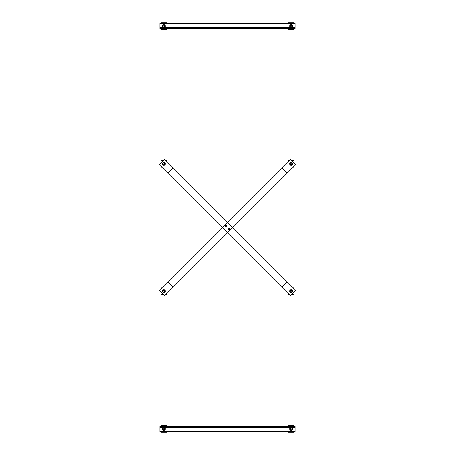 <?xml version="1.0" encoding="UTF-8"?>
<svg xmlns="http://www.w3.org/2000/svg" width="455" height="455" viewBox="0 0 455 455"><rect width="100%" height="100%" fill="white"/><g stroke="black" fill="none" stroke-linecap="round" stroke-linejoin="round"><path stroke-width="0.68" d="M286.895 172.792L295.329 164.357L290.643 159.671L159.671 290.643L164.357 295.329L286.883 172.803L282.208 168.105M227.5 232.186L290.643 295.329L295.329 290.643L232.186 227.5M227.5 222.813L164.357 159.671L159.671 164.357L222.813 227.5M228.222 228.222L228.689 228.097A0.836 0.836 0 0 0 228.097 228.689L228.222 228.222M229.155 227.972L229.496 228.313A0.836 0.836 0 0 0 228.689 228.097L229.155 227.972M229.838 228.655L229.712 229.121A0.836 0.836 0 0 0 229.496 228.313L229.838 228.655M229.712 229.121L229.121 229.712A0.836 0.836 0 0 0 229.712 229.121M229.121 229.712L228.313 229.496A0.836 0.836 0 0 0 229.121 229.712M228.313 229.496L228.097 228.689A0.836 0.836 0 0 0 228.313 229.496M226.778 226.778L226.311 226.903A0.836 0.836 0 0 0 226.903 226.311L226.778 226.778M225.845 227.028L225.504 226.687A0.836 0.836 0 0 0 226.311 226.903L225.845 227.028M225.162 226.345L225.288 225.879A0.836 0.836 0 0 0 225.504 226.687L225.162 226.345M225.288 225.879L225.879 225.288A0.836 0.836 0 0 0 225.288 225.879M225.879 225.288L226.687 225.504A0.836 0.836 0 0 0 225.879 225.288M226.687 225.504L226.903 226.311A0.836 0.836 0 0 0 226.687 225.504M292.485 167.201L294.095 167.201L294.095 165.592M294.095 163.123L294.095 160.575L291.547 160.575M289.738 160.575L288.129 160.575L288.129 162.185M292.195 164.09A1.103 1.103 0 0 1 291.109 164.989A1.103 1.103 0 0 1 290.011 163.857A1.103 1.103 0 0 1 291.177 162.788A1.103 1.103 0 0 1 292.207 163.988L292.053 164.09M291.109 165.296A1.405 1.405 0 0 1 289.892 163.186A1.405 1.405 0 0 1 292.332 163.186A1.405 1.405 0 0 1 291.109 165.296M291.109 164.972L290.643 164.704A0.938 0.938 0 0 0 291.581 164.704L291.109 164.972M290.171 164.431L290.171 163.891A0.938 0.938 0 0 0 290.643 164.704L290.171 164.431M290.171 163.345L290.643 163.078A0.938 0.938 0 0 0 290.171 163.891L290.171 163.345M290.643 163.078L291.581 163.078A0.938 0.938 0 0 0 290.643 163.078M291.581 163.078L292.053 163.891A0.938 0.938 0 0 0 291.581 163.078M292.053 163.891L291.581 164.704A0.938 0.938 0 0 0 292.053 163.891M166.871 162.185L166.871 160.575L165.262 160.575M163.453 160.575L160.905 160.575L160.905 163.123M160.905 165.592L160.905 167.201L162.515 167.201M164.972 164.09A1.103 1.103 0 0 1 163.891 164.989A1.103 1.103 0 0 1 162.788 163.857A1.103 1.103 0 0 1 163.954 162.788A1.103 1.103 0 0 1 164.983 163.988L164.829 164.09M163.891 165.296A1.405 1.405 0 0 1 162.668 163.186A1.405 1.405 0 0 1 165.108 163.186A1.405 1.405 0 0 1 163.891 165.296M163.891 164.972L163.419 164.704A0.938 0.938 0 0 0 164.357 164.704L163.891 164.972M162.947 164.431L162.947 163.891A0.938 0.938 0 0 0 163.419 164.704L162.947 164.431M162.947 163.345L163.419 163.078A0.938 0.938 0 0 0 162.947 163.891L162.947 163.345M163.419 163.078L164.357 163.078A0.938 0.938 0 0 0 163.419 163.078M164.357 163.078L164.829 163.891A0.938 0.938 0 0 0 164.357 163.078M164.829 163.891L164.357 164.704A0.938 0.938 0 0 0 164.829 163.891M291.547 294.425L294.095 294.425L294.095 291.877M294.095 289.408L294.095 287.799L292.485 287.799M288.129 292.815L288.129 294.425L289.738 294.425M292.195 291.314A1.103 1.103 0 0 1 291.109 292.212A1.103 1.103 0 0 1 290.011 291.081A1.103 1.103 0 0 1 291.177 290.011A1.103 1.103 0 0 1 292.207 291.211L292.053 291.314M291.109 292.519A1.405 1.405 0 0 1 289.892 290.409A1.405 1.405 0 0 1 292.332 290.409A1.405 1.405 0 0 1 291.109 292.519M291.109 292.195L290.643 291.928A0.938 0.938 0 0 0 291.581 291.928L291.109 292.195M290.171 291.655L290.171 291.115A0.938 0.938 0 0 0 290.643 291.928L290.171 291.655M290.171 290.569L290.643 290.301A0.938 0.938 0 0 0 290.171 291.115L290.171 290.569M290.643 290.301L291.581 290.301A0.938 0.938 0 0 0 290.643 290.301M291.581 290.301L292.053 291.115A0.938 0.938 0 0 0 291.581 290.301M292.053 291.115L291.581 291.928A0.938 0.938 0 0 0 292.053 291.115M165.262 294.425L166.871 294.425L166.871 292.815M162.515 287.799L160.905 287.799L160.905 289.408M160.905 291.877L160.905 294.425L163.453 294.425M164.972 291.314A1.103 1.103 0 0 1 163.891 292.212A1.103 1.103 0 0 1 162.788 291.081A1.103 1.103 0 0 1 163.954 290.011A1.103 1.103 0 0 1 164.983 291.211L164.829 291.314M163.891 292.519A1.405 1.405 0 0 1 162.668 290.409A1.405 1.405 0 0 1 165.108 290.409A1.405 1.405 0 0 1 163.891 292.519M163.891 292.195L163.419 291.928A0.938 0.938 0 0 0 164.357 291.928L163.891 292.195M162.947 291.655L162.947 291.115A0.938 0.938 0 0 0 163.419 291.928L162.947 291.655M162.947 290.569L163.419 290.301A0.938 0.938 0 0 0 162.947 291.115L162.947 290.569M163.419 290.301L164.357 290.301A0.938 0.938 0 0 0 163.419 290.301M164.357 290.301L164.829 291.115A0.938 0.938 0 0 0 164.357 290.301M164.829 291.115L164.357 291.928A0.938 0.938 0 0 0 164.829 291.115M159.915 28.381L159.915 28.716L295.085 28.716L295.085 28.051L159.915 28.051L159.915 28.381L295.085 28.381M295.085 28.051L295.085 23.415L159.915 23.415L159.915 28.051M160.905 28.716L160.905 29.376L166.871 29.376L166.871 28.716M166.871 23.415L166.871 22.75L160.905 22.75L160.905 23.415M164.972 26.265A1.103 1.103 0 0 1 163.891 27.163A1.103 1.103 0 0 1 162.788 26.032A1.103 1.103 0 0 1 163.954 24.962A1.103 1.103 0 0 1 164.983 26.162L164.829 26.265M163.891 27.471A1.405 1.405 0 0 1 162.668 25.361A1.405 1.405 0 0 1 165.108 25.361A1.405 1.405 0 0 1 163.891 27.471M163.891 27.146L163.419 26.879A0.938 0.938 0 0 0 164.357 26.879L163.891 27.146M162.947 26.606L162.947 26.066A0.938 0.938 0 0 0 163.419 26.879L162.947 26.606M162.947 25.52L163.419 25.252A0.938 0.938 0 0 0 162.947 26.066L162.947 25.52M163.419 25.252L164.357 25.252A0.938 0.938 0 0 0 163.419 25.252M164.357 25.252L164.829 26.066A0.938 0.938 0 0 0 164.357 25.252M164.829 26.066L164.357 26.879A0.938 0.938 0 0 0 164.829 26.066M288.129 28.716L288.129 29.376L294.095 29.376L294.095 28.716M294.095 23.415L294.095 22.75L288.129 22.75L288.129 23.415M292.195 26.265A1.103 1.103 0 0 1 291.109 27.163A1.103 1.103 0 0 1 290.011 26.032A1.103 1.103 0 0 1 291.177 24.962A1.103 1.103 0 0 1 292.207 26.162L292.053 26.265M291.109 27.471A1.405 1.405 0 0 1 289.892 25.361A1.405 1.405 0 0 1 292.332 25.361A1.405 1.405 0 0 1 291.109 27.471M291.109 27.146L290.643 26.879A0.938 0.938 0 0 0 291.581 26.879L291.109 27.146M290.171 26.606L290.171 26.066A0.938 0.938 0 0 0 290.643 26.879L290.171 26.606M290.171 25.52L290.643 25.252A0.938 0.938 0 0 0 290.171 26.066L290.171 25.52M290.643 25.252L291.581 25.252A0.938 0.938 0 0 0 290.643 25.252M291.581 25.252L292.053 26.066A0.938 0.938 0 0 0 291.581 25.252M292.053 26.066L291.581 26.879A0.938 0.938 0 0 0 292.053 26.066M295.085 426.619L295.085 426.284L159.915 426.284L159.915 426.949L295.085 426.949L295.085 426.619L159.915 426.619M159.915 426.949L159.915 431.585L295.085 431.585L295.085 426.949M294.095 426.284L294.095 425.624L288.129 425.624L288.129 426.284M288.129 431.585L288.129 432.25L294.095 432.25L294.095 431.585M290.028 428.735A1.103 1.103 0 0 1 291.109 427.837A1.103 1.103 0 0 1 292.212 428.968A1.103 1.103 0 0 1 291.046 430.038A1.103 1.103 0 0 1 290.017 428.837L290.171 428.735M291.109 427.529A1.405 1.405 0 0 1 292.332 429.639A1.405 1.405 0 0 1 289.892 429.639A1.405 1.405 0 0 1 291.109 427.529M291.109 427.854L291.581 428.121A0.938 0.938 0 0 0 290.643 428.121L291.109 427.854M292.053 428.394L292.053 428.934A0.938 0.938 0 0 0 291.581 428.121L292.053 428.394M292.053 429.48L291.581 429.748A0.938 0.938 0 0 0 292.053 428.934L292.053 429.48M291.581 429.748L290.643 429.748A0.938 0.938 0 0 0 291.581 429.748M290.643 429.748L290.171 428.934A0.938 0.938 0 0 0 290.643 429.748M290.171 428.934L290.643 428.121A0.938 0.938 0 0 0 290.171 428.934M166.871 426.284L166.871 425.624L160.905 425.624L160.905 426.284M160.905 431.585L160.905 432.25L166.871 432.25L166.871 431.585M162.805 428.735A1.103 1.103 0 0 1 163.891 427.837A1.103 1.103 0 0 1 164.989 428.968A1.103 1.103 0 0 1 163.823 430.038A1.103 1.103 0 0 1 162.793 428.837L162.947 428.735M163.891 427.529A1.405 1.405 0 0 1 165.108 429.639A1.405 1.405 0 0 1 162.668 429.639A1.405 1.405 0 0 1 163.891 427.529M163.891 427.854L164.357 428.121A0.938 0.938 0 0 0 163.419 428.121L163.891 427.854M164.829 428.394L164.829 428.934A0.938 0.938 0 0 0 164.357 428.121L164.829 428.394M164.829 429.48L164.357 429.748A0.938 0.938 0 0 0 164.829 428.934L164.829 429.48M164.357 429.748L163.419 429.748A0.938 0.938 0 0 0 164.357 429.748M163.419 429.748L162.947 428.934A0.938 0.938 0 0 0 163.419 429.748M162.947 428.934L163.419 428.121A0.938 0.938 0 0 0 162.947 428.934M282.197 168.117L286.883 172.803M227.733 222.58L232.42 227.267M222.58 227.733L227.267 232.42M168.117 282.197L172.803 286.883M168.105 282.208L172.792 286.895M286.877 282.191L282.191 286.877M286.895 282.208L282.208 286.895M232.42 227.733L227.733 232.42M227.267 222.58L222.58 227.267M172.809 168.123L168.123 172.809M172.792 168.105L168.105 172.792M295.085 27.391L291.587 27.391M290.637 27.391L164.363 27.391M163.413 27.391L159.915 27.391M295.085 23.745L159.915 23.745M159.915 427.609L163.413 427.609M164.363 427.609L290.637 427.609M291.587 427.609L295.085 427.609M159.915 431.255L295.085 431.255"/></g></svg>
